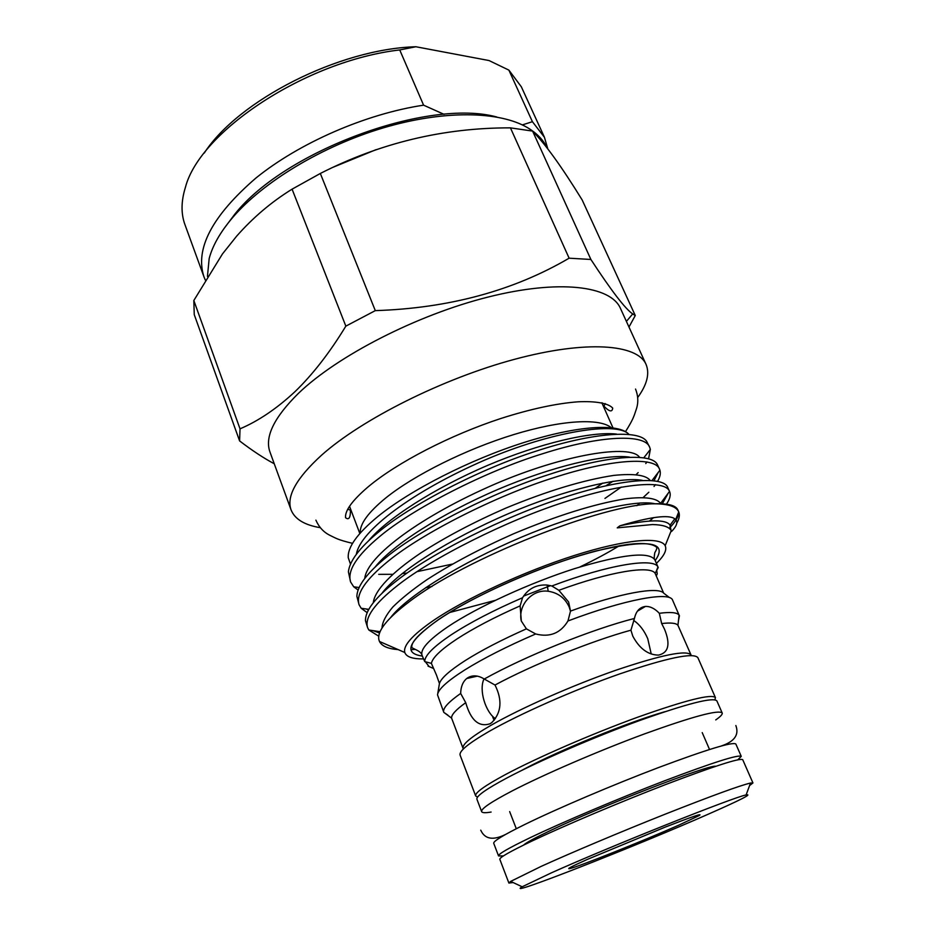 <?xml version="1.0" encoding="UTF-8"?>
<svg xmlns="http://www.w3.org/2000/svg" width="935" height="935" viewBox="0 0 935 935"><rect width="100%" height="100%" fill="white"/><g stroke="black" fill="none" stroke-linecap="round" stroke-linejoin="round"><path stroke-width="1.4" d="M503.404 855.922L498.542 855.922C498.051 854.158 508.582 848.08 530.145 837.702C562.601 822.169 618.573 798.443 664.575 780.795C712.762 762.551 738.323 754.405 741.268 756.368L737.797 759.793M498.542 855.922L493.727 843.312C493.131 841.266 503.544 834.967 524.967 824.401C557.213 808.6 612.986 784.827 658.93 767.401C707.07 749.414 732.713 741.619 735.833 744.015L741.268 756.368M523.588 845.088C525.984 842.797 534.481 838.157 549.09 831.18C600.025 806.578 709.233 764.246 715.824 766.256M491.109 812.047C485.37 813.041 482.226 812.901 481.654 811.638C480.8 808.927 490.91 802.055 511.971 791.022C543.702 774.554 598.973 750.688 644.764 733.8C692.8 716.467 718.606 709.525 722.194 712.984C722.673 714.293 720.523 716.596 715.742 719.915M481.654 811.638L476.932 799.25C475.973 796.269 485.966 789.175 506.899 777.978C538.431 761.242 593.491 737.341 639.224 720.675C687.225 703.576 713.101 696.972 716.853 700.853L722.194 712.984M223.629 229.087L235.036 213.881C285.35 150.43 428.581 98.058 496.871 117.027M547.174 148.011C543.445 140.086 537.017 133.366 527.866 127.861C499.757 110.996 443.844 109.839 382.964 127.978C322.119 146.129 262.852 182.068 232.429 217.797C220.274 232.16 212.525 245.741 209.171 258.563L207.441 276.444M292.082 189.162C271.536 201.843 253.046 217.528 236.613 236.193L222.483 253.911L193.826 300.509L194.246 314.616L239.594 440.911L240.026 428.838C258.504 420.96 276.818 408.572 294.981 391.671C312.839 374.386 329.798 352.53 345.845 326.14L375.297 310.63L320.331 173.466L292.082 189.162L345.845 326.14M291.101 509.972L269.993 452.096C264.5 437.054 273.99 417.466 298.44 393.343C337.477 355.756 417.022 314.861 488.152 297.038C559.387 279.109 610.742 285.865 620.443 308.363L646.05 364.393C637.389 344.162 586.561 339.966 514.764 359.25C443.085 378.43 362.032 419.125 321.663 455.1C296.36 478.171 286.168 496.45 291.101 509.972C294.829 519.159 304.553 525.073 320.273 527.679M274.259 463.772C263.635 458.092 252.076 450.471 239.594 440.911M587.507 859.347L665.451 827.008C691.713 816.816 703.003 812.971 699.333 815.484L678.424 825.324C643.455 840.787 578.508 866.71 569.906 868.568C565.944 869.433 571.811 866.359 587.507 859.347M551.136 872.963L522.186 886.777C501.838 898.78 636.677 845.813 708.637 814.023C740.391 800.044 752.874 793.686 746.095 794.949C734.454 796.83 609.375 846.759 551.136 872.963M749.578 785.575L752.944 782.957L750.524 783.027C739.877 785.529 711.477 795.895 665.299 814.128C621.424 831.566 571.495 852.603 541.283 866.324L510.662 881.401L508.885 883.049L513.128 882.546M752.944 782.957L742.717 759.676C739.83 757.829 714.282 766.069 666.082 784.383C620.069 802.078 564.05 825.792 531.524 841.266C509.926 851.586 499.36 857.605 499.828 859.3L508.885 883.049M664.902 711.699C629.29 721.75 559.107 750.337 524.57 768.886L521.543 770.498M714.913 699.766L715.439 697.627L697.872 657.656C693.49 652.326 667.38 657.761 619.543 673.971C574.02 689.901 519.65 713.931 488.83 731.567C468.388 743.407 458.816 751.272 460.125 755.176L475.67 795.954L477.563 797.111M715.439 697.627C711.628 693.63 685.741 700.151 637.763 717.18C592.03 733.8 537.017 757.701 505.543 774.507C484.657 785.762 474.7 792.915 475.67 795.954M661.664 623.551L659.327 613.29C654.769 608.51 650.129 606.231 645.407 606.441C639.704 607.189 636.045 611.198 634.444 618.456L630.926 630.178L632.796 636.162C639.54 648.668 648.119 654.991 658.556 655.108C668.607 652.759 670.594 644.11 664.516 629.173L661.664 623.551C670.769 622.488 676.192 623.072 677.933 625.293L691.047 654.979C686.746 649.708 661.688 654.804 615.861 670.243C572.267 685.425 520.269 708.438 490.7 725.466C471.018 736.932 461.808 744.599 463.094 748.467L451.593 718.115L443.798 712.365L447.877 715.123M460.663 693.454L465.724 702.664C470.819 720.359 478.919 727.395 490.045 723.772L491.927 722.463C501.464 712.505 502.492 700.034 495.012 685.028L484.26 679.032C478.276 675.327 472.806 674.895 467.874 677.711L466.729 678.506C462.848 681.779 460.826 686.769 460.663 693.454C448.788 701.799 443.108 707.877 443.622 711.699M465.724 702.664C455.953 709.688 451.243 714.843 451.593 718.115M520.129 605.868L521.321 621.027L526.405 628.846L535.685 633.965C506.969 646.401 483.348 658.38 464.835 669.904C447.07 681.194 437.966 689.539 437.533 694.904L439.438 683.508L436.458 675.047L431.386 663.371L424.724 661.594L422.059 655.353C419.99 649.428 428.639 639.867 448.005 626.672C477.236 607.072 530.028 582.785 575.083 568.48C622.523 554.21 649.124 551.334 654.886 559.866L657.971 566.972C653.717 557.4 608.229 564.705 551.837 585.988L547.15 585.041C536.445 584.398 528.24 588.629 522.548 597.745L520.129 605.868C494.533 617.205 473.484 628.238 456.97 638.967C441.016 649.544 432.496 657.667 431.386 663.371M443.798 712.365L437.533 694.904M526.405 628.846C501.756 639.809 481.408 650.351 465.35 660.484C449.793 670.453 441.156 678.12 439.438 683.508M425.308 661.735L429.153 666.62M522.548 597.745C493.505 610.333 469.709 622.698 451.184 634.83C433.443 646.728 424.619 655.645 424.724 661.594M379.575 632.983L372.89 630.611M367.595 627.665L365.492 620.77C365.141 610.672 375.344 597.477 396.089 581.196C430.416 553.777 504.795 516.377 561.631 498.215C620.969 478.463 664.154 475.775 667.824 487.649L669.518 491.436C665.849 479.725 622.663 482.612 563.326 502.446C506.478 520.702 432.075 558.066 397.691 585.38C374.514 603.566 364.486 617.661 367.595 627.665L368.846 630.015L378.768 636.197M431.982 586.502L425.682 587.683M350.613 582.002L348.393 571.776C349.643 561 359.391 548.027 377.623 532.833C410.068 505.216 480.239 468.832 536.035 451.173C593.281 432.274 639.049 429.551 646.646 441.355L649.685 447.292C645.466 433.945 601.965 434.763 542.873 453.662C486.27 470.936 412.744 508.476 379.189 536.924C356.597 555.846 347.072 570.864 350.613 582.002L353.734 586.806L358.07 590.008M395.365 613.009L394.5 613.021M368.425 609.936L366.017 608.954M359.063 604.723L356.854 596.261C357.345 585.766 367.326 572.641 386.809 556.886C420.177 529.35 492.464 492.464 548.787 474.571C607.107 455.251 651.66 452.587 657.293 464.438L659.572 469.3C655.715 456.724 612.425 458.524 553.169 477.878C496.427 495.632 422.386 533.114 388.387 561.023C365.515 579.583 355.732 594.146 359.063 604.723L361.167 608.264L367.128 612.612M604.933 498.437L621.272 487.088M636.197 474.536L638.161 472.596M645.793 463.561L646.88 461.902M648.574 458.828L650.351 449.408L649.685 447.292M658.17 472.491L653.986 480.719M643.245 497.455L648.843 492.231M654.033 486.469L655.435 484.634M657.597 481.326C660.098 476.99 660.87 473.285 659.923 470.223L659.572 469.3M668.28 493.072L662.307 503.778M649.509 521.005L653.612 517.628M666.468 504.152C669.986 499.021 671.014 494.814 669.565 491.529M611.28 427.657C599.464 417.968 561.456 419.955 513.677 434.6C465.946 449.221 414.158 475.074 385.746 497.981C368.215 512.345 359.706 524.044 360.209 533.067M656.428 563.361C664.212 555.834 667.134 549.955 665.171 545.713C660.613 536.328 625.351 539.296 574.721 555.367C524.184 571.39 465.35 598.669 433.174 620.665C412.323 635.134 402.868 645.746 404.808 652.501C406.386 656.896 412.592 659.035 423.415 658.918M676.776 523.156C679.313 518.761 679.967 515.01 678.728 511.924L678.646 511.749C676.321 506.513 668.221 503.86 654.336 503.801C604.442 503.801 464.379 558.487 408.069 602.654C386.774 618.912 377.05 631.289 378.897 639.785L379.47 641.468C381.831 646.143 388.06 648.855 398.17 649.615M410.944 649.685L414.93 649.416M452.458 564.074L417.033 571.647M407.157 573.038L402.179 573.587M392.63 574.312L378.71 574.335M350.485 564.097L348.264 557.786C347.434 547.302 357.275 533.558 377.798 516.564C410.336 490.069 469.954 459.611 523.974 442.5C577.888 425.413 618.83 423.099 628.881 434.296M656.241 576.089L657.235 573.891L656.721 570.385M535.685 633.965C549.78 637.588 560.533 633.252 567.966 620.969L570.514 611.081L568.62 602L558.85 590.301L551.837 585.988M570.514 611.338L569.146 606.932C564.997 597.979 558.02 592.755 548.214 591.259C532.202 588.957 517.885 605.167 521.227 620.782M658.24 567.475L655.143 573.319L663.663 593.129L668.829 597.068M428.043 666.141L433.618 668.513M651.228 653.974L647.768 638.745C644.215 630.494 639.505 624.37 633.626 620.384M484.003 678.868C478.638 690.194 485.639 712.166 495.375 718.664M494.124 720.301L492.792 717.262M567.966 620.969C625.024 599.347 669.834 591.2 672.581 600.106L679.09 615.125C677.104 612.448 670.512 611.841 659.327 613.29M655.143 573.319C650.304 565.102 609.959 571.542 558.85 590.301M663.663 593.129C658.17 586.268 619.73 593.106 570.514 611.081M678.471 620.548L679.441 615.721M605.973 485.733L612.998 481.28M671.155 530.823L671.225 530.636C669.168 526.826 662.938 524.792 652.525 524.547L617.229 527.854L619.87 525.832C650.386 516.763 668.712 514.414 674.825 518.796L675.678 519.521C678.039 522.209 676.671 526.195 671.587 531.477M532.436 131.064L510.44 127.861L569.123 258.189L590.897 259.474L532.705 131.332C545.152 143.768 561.643 166.652 582.166 199.961L635.274 315.527L628.974 327.04M240.026 428.838L193.826 300.509M510.44 127.861C443.599 127.709 380.229 142.915 320.331 173.466M375.297 310.63C448.835 308.246 513.455 290.762 569.123 258.189M590.897 259.474C611.42 290.843 625.363 308.994 632.703 313.938L635.274 315.527M332.883 167.33L376.174 149.612M637.717 397.48C647.078 384.589 649.848 373.556 646.05 364.393M654.336 503.801C668.198 503.322 676.063 505.426 677.922 510.124L678.646 511.749M678.483 512.544C678.6 516.704 675.502 521.952 669.179 528.287M634.444 618.456C592.334 629.091 524.757 656.323 484.26 679.032M630.926 630.178C591.832 640.826 532.903 664.598 495.012 685.028M399.736 49.941C305.885 60.81 199.856 131.496 185.446 187.245C181.086 201.212 180.923 213.706 184.978 224.716L203.982 276.877C194.796 248.885 212.07 215.973 255.816 178.129C299.305 142.856 365.819 113.86 423.59 105.164L399.736 49.941L415.9 46.75C339.113 48.877 238.402 100.255 204.274 153.036M205.279 280.021L203.982 276.877M522.326 124.904L532.412 121.702L544.427 137.258L547.781 148.805M544.427 137.258L521.321 86.768L508.874 70.113L532.412 121.702M508.874 70.113L489.04 60.553L415.9 46.75M423.59 105.164L444.078 114.35M422.328 656.043C402.868 653.413 408.198 641.305 438.34 619.718C474.325 595.104 544.895 564.226 596.062 550.96C648.75 538.759 668.455 541.949 655.19 560.544M628.881 434.378C617.486 421.124 551.895 431.199 484.856 460.043C413.317 491.027 360.068 530.799 356.387 554.245M639.552 457.285C630.576 443.763 564.226 454.293 495.188 483.991C421.568 515.851 367.011 556.056 364.755 578.426M636.84 505.683L639.762 503.007M650.164 480.391C645.956 475.038 633.86 473.379 613.851 475.389C583.58 479.947 547.524 490.875 505.671 508.173C473.683 522.197 445.481 537.076 421.054 552.819C392.01 572.255 374.725 590.195 373.275 602.736M449.525 612.542L495.223 600.363M579.805 567.007C594.905 559.738 608.101 552.643 619.367 545.724M660.683 503.708L660.496 503.322C656.896 498.215 645.173 496.31 624.861 498.893C593.982 504.012 556.863 515.652 513.514 533.803C480.45 548.483 451.652 563.735 427.12 579.56C412.966 589.26 401.547 598.388 392.864 606.979C385.886 615.195 382.275 622.219 382.018 628.051M671.003 530.25L670.068 525.131C665.965 519.229 649.229 519.463 619.87 525.832M595.221 488.315L602.783 483.091M616.492 434.074C591.236 431.222 539.542 443.389 488.128 465.174C433.805 488.327 386.471 519.019 368.46 540.933M629.512 457.11C605.962 453.65 552.036 466.425 498.238 489.285C441.191 513.701 392.268 545.245 375.11 567.066M642.31 480.345C620.793 476.266 564.752 489.671 508.535 513.619C448.695 539.308 398.17 571.659 382.041 593.211M523.553 596.109L550.54 585.637M654.909 503.766C636.104 499.115 579.326 512.731 521.601 537.087C460.032 563.244 407.041 596.261 390.666 617.486M480.742 830.163C484.786 839.186 493.025 840.635 505.438 834.511M735.845 725.537C739.293 734.793 734.454 741.607 721.317 745.966M603.718 406.62L605.237 403.604M602.163 402.845L602.853 405.03C608.895 411.61 612.191 412.639 612.717 408.116C608.568 403.254 595.431 400.963 578.052 401.805C556.36 403.441 530.729 408.969 501.172 418.389C450.191 435.067 397.106 462.58 368.261 486.749C352.46 500.237 344.886 510.557 345.541 517.698C349.094 520.479 350.718 517.441 350.403 508.57L349.351 506.525M350.894 510.311L347.703 509.224M315.89 520.14C318.987 527.165 323.627 532.202 329.833 535.288C335.7 538.069 337.325 539.705 352.565 543.352M635.543 389.042C638.126 395.634 638.488 402.027 636.641 408.209L634.362 415.011C633.486 416.846 633.1 419.581 625.503 431.643M422.059 655.353C421.697 653.331 419.663 651.461 415.958 649.731L411.961 647.733C410.43 642.602 419.266 633.264 438.468 619.695C466.74 600.469 516.213 576.942 561.549 561.479C587.764 552.702 609.83 547.033 627.747 544.462C642.871 542.616 652.537 543.574 656.732 547.337C657.071 548.249 656.428 550.037 654.792 552.702C654.044 556.968 654.079 559.352 654.886 559.866M698.223 814.993L699.333 815.484M522.186 886.777L510.662 881.401M509.657 811.592L516.295 828.726M349.526 506.267L359.823 533.511M404.808 652.501L379.47 641.468M548.214 591.259L547.15 585.041M637.389 611.198L645.407 606.441M466.729 678.506L477.329 676.134M656.3 571.145L657.971 566.972M677.933 625.293L679.09 615.125M665.171 545.713L671.225 530.636M675.678 519.521L678.728 511.924M601.848 402.786L612.963 427.856M702.22 732.619L709.525 749.473M746.095 794.949L750.524 783.027M570.35 867.435L569.906 868.568M626.403 321.395L632.703 313.938M650.351 449.408L643.829 457.776M353.734 586.806L359.087 587.519M659.923 470.223L652.011 480.52M361.167 608.264L368.752 609.34M669.518 491.436L660.344 503.696M368.846 630.015L380.101 631.674M674.825 518.796L670.068 525.131L670.243 529.257"/></g></svg>
